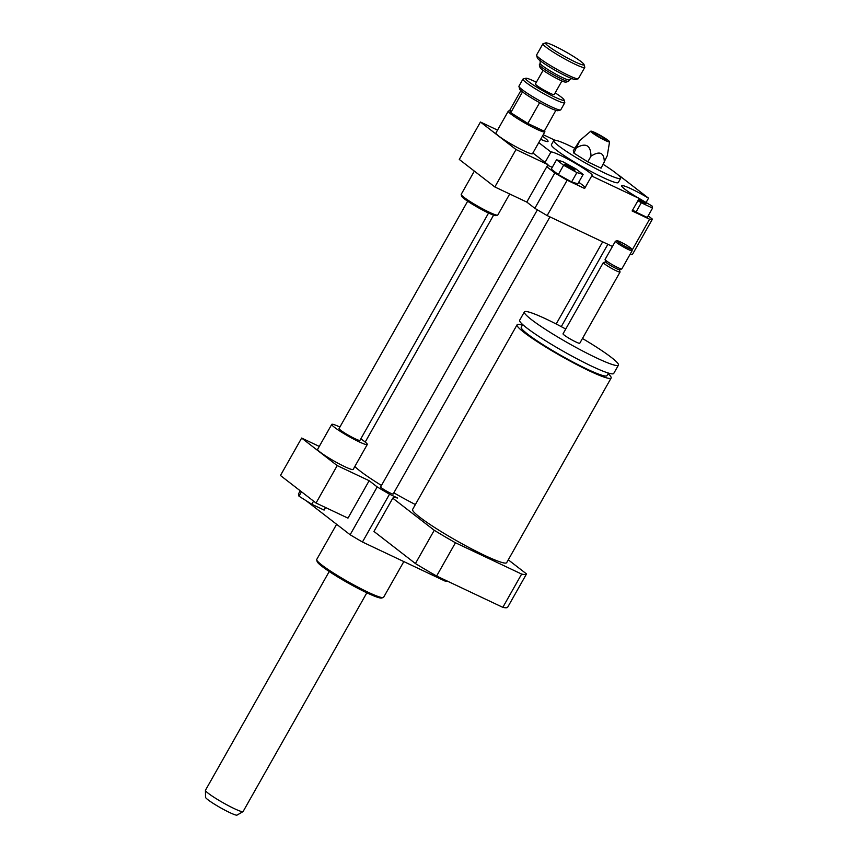 <?xml version="1.0" encoding="UTF-8"?>
<svg xmlns="http://www.w3.org/2000/svg" width="858" height="858" viewBox="0 0 858 858"><rect width="100%" height="100%" fill="white"/><g stroke="black" fill="none" stroke-linecap="round" stroke-linejoin="round"><path stroke-width="1.29" d="M488.567 213.041L359.963 440.347A12.012 1.233 -150.5 0 1 355.073 438.738A12.012 1.233 -150.5 0 1 344.176 432.679A12.012 1.233 -150.5 0 1 339.06 428.517L467.664 201.212M301.49 491.763L298.981 496.192L311.797 504.268L324.099 510.081L325.547 507.518M313.578 501.126L311.797 504.268M300.236 490.797L298.455 493.94L298.981 496.192M360.8 438.867A20.41 2.102 -150.5 0 1 367.278 444.487A20.41 2.102 -150.5 0 1 358.966 441.752A20.41 2.102 -150.5 0 1 340.444 431.445A20.41 2.102 -150.5 0 1 331.746 424.388A20.41 2.102 -150.5 0 1 339.897 427.048M367.278 444.487L353.164 469.444A20.41 2.102 -150.5 0 1 344.841 466.698A20.41 2.102 -150.5 0 1 326.33 456.402A20.41 2.102 -150.5 0 1 317.621 449.335L331.746 424.388M337.215 465.594L316.034 503.024L280.459 475.493L301.641 438.063L337.215 465.594L369.154 480.705L347.973 518.135L316.034 503.024M319.283 446.417L301.641 438.063M306.07 500.654L350.139 534.749A86.465 8.891 29.5 0 0 362.451 542.009L444.894 581.016A86.465 8.891 29.5 0 0 447.254 581.059M369.154 480.705L377.198 486.926L350.139 534.749M522.383 325.171A54.043 5.556 29.5 0 0 517.074 324.807A54.043 5.556 29.5 0 0 524.184 332.529A54.043 5.556 29.5 0 0 575.793 364.114A54.043 5.556 29.5 0 0 611.132 378.024A54.043 5.556 29.5 0 0 608.086 373.67M522.715 324.592L521.256 327.166A49.238 5.062 29.5 0 0 527.734 334.202A49.238 5.062 29.5 0 0 574.753 362.977A49.238 5.062 29.5 0 0 606.96 375.654L608.419 373.08M565.733 329.032A54.043 5.556 29.5 0 0 524.367 311.915L519.658 320.227A54.043 5.556 29.5 0 0 526.769 327.949A54.043 5.556 29.5 0 0 578.389 359.534A54.043 5.556 29.5 0 0 613.727 373.445L618.436 365.133A54.043 5.556 29.5 0 0 582.453 338.492M524.367 311.915A54.043 5.556 29.5 0 0 531.477 319.637A54.043 5.556 29.5 0 0 583.086 351.222A54.043 5.556 29.5 0 0 618.436 365.133M605.737 261.883L603.421 262.516A9.61 0.987 29.5 0 0 603.324 262.58L563.041 333.794A9.61 0.987 29.5 0 0 564.296 335.167A9.61 0.987 29.5 0 0 573.476 340.776A9.61 0.987 29.5 0 0 579.761 343.254L620.055 272.04A9.61 0.987 29.5 0 0 620.055 271.922L619.401 269.616M603.324 262.58A9.61 0.987 29.5 0 0 604.59 263.953A9.61 0.987 29.5 0 0 613.77 269.562A9.61 0.987 29.5 0 0 620.055 272.04M617.106 240.755L615.476 241.195A9.61 0.987 29.5 0 0 615.39 241.259L605.094 259.459A9.61 0.987 29.5 0 0 605.083 259.566L605.769 262.001A7.808 0.804 29.5 0 0 606.81 263.02A7.808 0.804 29.5 0 0 613.92 267.396A7.808 0.804 29.5 0 0 619.283 269.637L621.718 268.983A9.61 0.987 29.5 0 0 621.814 268.919L632.11 250.729A9.61 0.987 29.5 0 0 632.11 250.611L631.66 248.992A8.408 0.869 29.5 0 0 624.763 244.198A8.408 0.869 29.5 0 0 617.106 240.755A8.408 0.869 29.5 0 0 618.125 242.02A8.408 0.869 29.5 0 0 626.522 247.115A8.408 0.869 29.5 0 0 631.66 248.992M605.083 259.566A9.61 0.987 29.5 0 0 606.359 260.832A9.61 0.987 29.5 0 0 615.111 266.227A9.61 0.987 29.5 0 0 621.718 268.983M615.39 241.259A9.61 0.987 29.5 0 0 616.645 242.632A9.61 0.987 29.5 0 0 625.825 248.252A9.61 0.987 29.5 0 0 632.11 250.729M611.132 378.024L506.67 562.666A54.043 5.556 -150.5 0 1 471.332 548.755A54.043 5.556 -150.5 0 1 419.712 517.159A54.043 5.556 -150.5 0 1 412.601 509.448L517.074 324.807M377.198 486.926A86.465 8.891 29.5 0 0 389.511 494.187L397.629 498.026A76.855 7.904 29.5 0 0 392.771 498.176L434.245 530.276A76.855 7.904 29.5 0 0 455.448 542.76L436.625 576.029L502.82 607.346A76.855 7.904 29.5 0 0 507.689 607.196L526.512 573.927L508.279 559.824M455.448 542.76L521.643 574.077L502.82 607.346M521.643 574.077A76.855 7.904 29.5 0 0 526.512 573.927M392.771 498.176L373.949 531.445L415.422 563.545A76.855 7.904 29.5 0 0 436.625 576.029M434.245 530.276L415.422 563.545M638.888 198.981A5.909 0.611 -150.5 0 1 645.945 203.603A5.909 0.611 -150.5 0 1 638.352 199.935M574.195 169.176A5.909 0.611 -150.5 0 1 574.978 170.023A5.909 0.611 -150.5 0 1 569.54 167.642A5.909 0.611 -150.5 0 1 564.703 164.21A5.909 0.611 -150.5 0 1 568.564 165.733A5.909 0.611 -150.5 0 1 574.195 169.176M635.885 196.525L652.08 206.027L652.563 208.097L647.264 217.449L635.992 212.119L641.291 202.767L637.944 200.654M635.992 212.119L632.646 210.017M652.563 208.097L641.291 202.767M556.552 159.77L562.773 161.658L576.061 169.005L583.129 174.464L576.898 172.576L563.609 165.229L556.552 159.77L551.254 169.123L558.311 174.582L563.609 165.229M576.898 172.576L571.6 181.939L577.831 183.827L583.129 174.464M571.6 181.939L558.311 174.582M648.176 215.851L652.423 219.133A86.465 8.891 -150.5 0 1 649.592 219.219L632.121 210.95L639.178 198.477A24.013 2.467 -150.5 0 1 621.675 185.757A24.013 2.467 -150.5 0 1 648.53 198.187L618.768 175.161A24.013 2.467 -150.5 0 1 618.414 175.193M648.53 198.187L646.192 202.316M545.055 162.409L550.943 152.005A24.013 2.467 -150.5 0 1 573.916 162.473A24.013 2.467 -150.5 0 1 592.503 175.826A24.013 2.467 -150.5 0 1 591.677 175.997L584.62 188.481L567.149 180.212A86.465 8.891 -150.5 0 1 554.826 172.962L546.793 166.731M585.177 187.494A24.013 2.467 29.5 0 0 578.7 182.282M552.273 167.331A24.013 2.467 29.5 0 0 547.576 165.347M543.243 134.706L554.847 140.197M629.911 254.612A86.465 8.891 -150.5 0 0 632.421 254.483L652.423 219.133M550.943 152.005L538.77 142.6M612.451 246.461L547.147 215.562A86.465 8.891 -150.5 0 1 534.834 208.301L526.791 202.08L547.962 164.661L516.023 149.539L480.448 122.018L497.543 130.105M534.834 208.301L554.826 172.962M542.406 136.175A24.013 2.467 -150.5 0 1 548.037 141.409A24.013 2.467 -150.5 0 1 540.647 139.286M590.765 131.199L579.826 140.498L573.316 150.686L573.884 153.121L587.773 161.862L601.093 168.168L607.282 155.684L609.566 141.838A10.811 1.115 -150.5 0 1 599.603 137.516A10.811 1.115 -150.5 0 1 590.765 131.199A10.811 1.115 -150.5 0 1 595.141 132.679A10.811 1.115 -150.5 0 1 604.793 138.041A10.811 1.115 -150.5 0 1 609.566 141.838M579.826 140.498L573.884 153.121M577.112 147.426C586.121 142.6 590.754 145.506 591.001 156.167L587.773 161.862M591.001 156.167C599.817 150.525 604.257 152.627 604.322 162.462M596.696 133.88A7.443 0.761 -150.5 0 1 603.657 137.773A7.443 0.761 -150.5 0 1 606.585 140.262A7.443 0.761 -150.5 0 1 599.763 137.216A7.443 0.761 -150.5 0 1 593.65 132.947A7.443 0.761 -150.5 0 1 596.696 133.88M603.228 164.382A38.428 3.947 -150.5 0 1 620.656 178.346A38.428 3.947 -150.5 0 1 585.263 162.859A38.428 3.947 -150.5 0 1 553.764 140.498A38.428 3.947 -150.5 0 1 569.412 145.656A38.428 3.947 -150.5 0 1 574.699 148.241M620.656 178.346L618.296 182.507A38.428 3.947 -150.5 0 1 582.904 167.02A38.428 3.947 -150.5 0 1 551.404 144.659L553.764 140.498M632.024 250.279L649.592 219.219M639.178 198.477L591.677 175.997M547.147 215.562L567.149 180.212M403.828 561.582L383.601 597.318A38.428 3.947 -150.5 0 1 383.226 597.576A38.428 3.947 -150.5 0 1 348.219 581.842A38.428 3.947 -150.5 0 1 316.688 559.931A38.428 3.947 -150.5 0 1 316.709 559.48L336.615 524.292M383.226 597.576L381.606 598.015A37.226 3.829 -150.5 0 1 347.683 582.775A37.226 3.829 -150.5 0 1 317.149 561.55L316.688 559.931M415.379 504.547A54.043 5.556 -150.5 0 1 393.843 492.824M381.456 485.446A54.043 5.556 -150.5 0 1 354.837 466.484M549.957 216.892L393.179 493.994A7.207 0.74 -150.5 0 1 390.24 493.028A7.207 0.74 -150.5 0 1 383.708 489.392A7.207 0.74 -150.5 0 1 380.641 486.894L537.387 209.835M389.511 494.187L362.451 542.009M445.377 580.169L444.894 581.016M509.695 193.994L497.79 215.026A21.01 2.156 -150.5 0 1 497.586 215.165A21.01 2.156 -150.5 0 1 478.442 206.553A21.01 2.156 -150.5 0 1 461.196 194.573A21.01 2.156 -150.5 0 1 461.218 194.326L474.345 171.107M497.586 215.165L495.967 215.605A19.809 2.038 -150.5 0 1 477.917 207.486A19.809 2.038 -150.5 0 1 461.658 196.192L461.196 194.573M480.448 122.018L459.277 159.438L494.851 186.969L526.791 202.08M532.893 152.992L547.962 164.661M510.253 110.553A19.809 2.038 29.5 0 0 510.102 110.575L508.472 111.014A21.01 2.156 29.5 0 0 508.268 111.154A21.01 2.156 29.5 0 0 517.224 118.425A21.01 2.156 29.5 0 0 536.293 129.032A21.01 2.156 29.5 0 0 544.851 131.853A21.01 2.156 29.5 0 0 544.862 131.606L544.583 130.609M532.464 125.654A19.809 2.038 29.5 0 0 536.325 127.563A19.809 2.038 29.5 0 0 539.618 129.032M510.102 110.575A19.809 2.038 29.5 0 0 510.564 111.862M515.572 115.744A19.809 2.038 29.5 0 0 523.026 120.431M508.268 111.154L495.913 132.99A21.01 2.156 29.5 0 0 504.869 140.262A21.01 2.156 29.5 0 0 523.938 150.858A21.01 2.156 29.5 0 0 532.496 153.689L544.851 131.853M516.023 149.539L494.851 186.969M329.225 571.503L205.47 790.239A21.611 2.22 29.5 0 0 205.437 790.379L205.523 797.254A18.147 1.866 29.5 0 0 220.42 807.71A18.147 1.866 29.5 0 0 237.055 815.1L242.996 811.625A21.611 2.22 29.5 0 0 243.104 811.529L366.849 592.792M205.437 790.379A21.611 2.22 29.5 0 0 223.187 802.82A21.611 2.22 29.5 0 0 242.996 811.625M555.18 92.868A22.094 2.274 -150.5 0 1 564.038 99.893A22.094 2.274 -150.5 0 1 555.019 97.19A22.094 2.274 -150.5 0 1 534.137 85.5A22.094 2.274 -150.5 0 1 525.782 78.25A22.094 2.274 -150.5 0 1 536.368 82.229M525.782 78.25L523.187 78.957A24.013 2.467 29.5 0 0 522.951 79.108A24.013 2.467 29.5 0 0 533.183 87.419A24.013 2.467 29.5 0 0 554.976 99.539A24.013 2.467 29.5 0 0 564.757 102.767A24.013 2.467 29.5 0 0 564.768 102.477L564.038 99.893M564.757 102.767L560.757 109.835A24.013 2.467 -150.5 0 1 560.521 109.996A24.013 2.467 -150.5 0 1 550.975 106.607A24.013 2.467 -150.5 0 1 518.94 86.465A24.013 2.467 -150.5 0 1 518.951 86.175L522.951 79.108M561.915 80.963L554.204 94.595A10.811 1.115 -150.5 0 1 549.796 93.147A10.811 1.115 -150.5 0 1 539.993 87.688A10.811 1.115 -150.5 0 1 535.392 83.955L543.103 70.313M518.94 86.465L519.669 89.05A22.094 2.274 29.5 0 0 522.511 91.892L510.757 112.709L510.06 109.706L520.903 90.54M539.661 102.595L527.852 123.466L544.24 131.22L555.866 110.371A22.094 2.274 29.5 0 1 539.746 102.735L539.467 102.585A22.094 2.274 29.5 0 1 522.661 91.999L522.565 91.838M556.016 110.414A22.094 2.274 29.5 0 0 557.925 110.693L560.521 109.996M540.165 63.32A16.817 1.727 -150.5 0 0 547.329 69.144A16.817 1.727 -150.5 0 0 562.58 77.628A16.817 1.727 -150.5 0 0 569.422 79.88L568.607 81.338A16.817 1.727 -150.5 0 1 568.436 81.446A16.817 1.727 -150.5 0 1 561.754 79.075A16.817 1.727 -150.5 0 1 539.328 64.972A16.817 1.727 -150.5 0 1 539.339 64.779L540.165 63.32L540.143 60.071M539.328 64.972L540.057 67.567A14.886 1.534 29.5 0 0 559.92 80.051A14.886 1.534 29.5 0 0 565.84 82.153L568.436 81.446M584.759 67.417L578.399 78.646A24.013 2.467 -150.5 0 1 578.163 78.807A24.013 2.467 -150.5 0 1 568.618 75.418A24.013 2.467 -150.5 0 1 536.582 55.277A24.013 2.467 -150.5 0 1 536.593 54.987L542.953 43.758A24.013 2.467 29.5 0 0 553.185 52.07A24.013 2.467 29.5 0 0 574.967 64.189A24.013 2.467 29.5 0 0 584.759 67.417A24.013 2.467 29.5 0 0 584.77 67.128L584.041 64.543A22.094 2.274 -150.5 0 1 575.021 61.84A22.094 2.274 -150.5 0 1 554.129 50.15A22.094 2.274 -150.5 0 1 545.785 42.9A22.094 2.274 -150.5 0 1 565.915 51.952A22.094 2.274 -150.5 0 1 584.041 64.543M536.582 55.277L537.312 57.861A22.094 2.274 29.5 0 0 566.784 76.394A22.094 2.274 29.5 0 0 575.568 79.504L578.163 78.807M545.785 42.9L543.189 43.608A24.013 2.467 29.5 0 0 542.953 43.758M527.852 123.466L510.757 112.709M556.177 324.002L602.67 241.827M365.208 442.063L493.597 215.133M561.271 326.651L607.872 244.294M569.422 79.88L572.232 78.217"/></g></svg>
